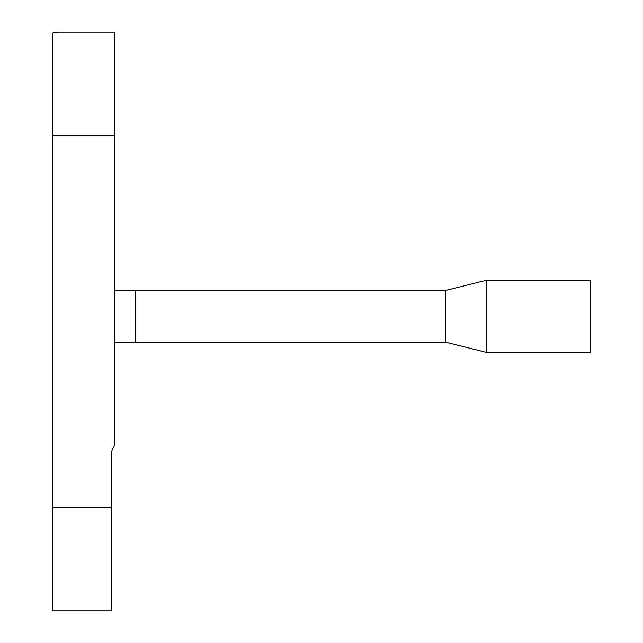 <?xml version="1.0" encoding="UTF-8"?>
<svg xmlns="http://www.w3.org/2000/svg" width="643" height="643" viewBox="0 0 643 643"><rect width="100%" height="100%" fill="white"/><g stroke="black" fill="none" stroke-linecap="round" stroke-linejoin="round"><path stroke-width="0.96" d="M114.824 135.488L114.824 32.15L58.159 32.15L52.814 33.018L52.814 135.488L114.824 135.488L114.824 445.511A10.336 10.336 0 0 0 111.721 452.889L111.721 507.512L52.814 507.512L52.814 610.85L111.721 610.85L52.814 610.85M52.814 135.488L52.814 507.512M52.814 33.018L58.159 32.15C73.181 32.15 73.181 32.15 58.159 32.15L114.824 32.15M111.721 610.85L111.721 507.512M486.839 316.332L486.839 352.501L590.186 352.501L590.186 280.163L486.839 280.163L486.839 316.332M445.511 342.164L135.488 342.164L135.488 290.499L445.511 290.499L445.511 342.164L486.839 352.501M445.511 290.499L486.839 280.163M135.488 290.499L114.824 290.499M135.488 342.164L114.824 342.164"/></g></svg>
